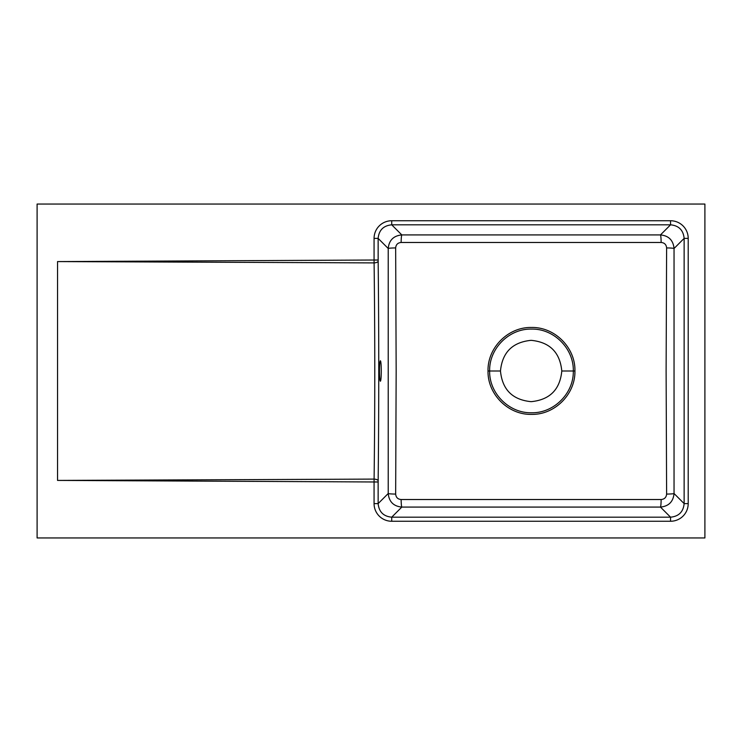 <?xml version="1.0" encoding="UTF-8"?>
<svg xmlns="http://www.w3.org/2000/svg" width="742" height="742" viewBox="0 0 742 742"><rect width="100%" height="100%" fill="white"/><g stroke="black" fill="none" stroke-linecap="round" stroke-linejoin="round"><path stroke-width="1.11" d="M380.386 360.779A10.221 0.89 90 0 0 379.496 371A10.221 0.89 90 0 0 380.386 381.221A10.221 0.89 90 0 0 381.277 371A10.221 0.89 90 0 0 380.386 360.779M378.16 261.175C378.949 334.466 378.949 407.683 378.16 480.825A4.09 1.725 -177.7 0 0 374.098 479.1C374.998 407.098 374.998 335.032 374.098 262.9L57.542 261.583L374.07 260.025L374.07 238.395A17.854 17.715 45 0 1 391.72 220.745L670.555 220.745A17.854 17.715 135 0 1 688.205 238.395L684.133 238.395C683.336 230.141 678.809 225.614 670.555 224.817L391.72 224.817C383.466 225.614 378.939 230.141 378.142 238.395L378.16 261.175A4.09 1.725 177.7 0 1 374.098 262.9L374.07 260.025L378.142 260.025M688.205 238.395L688.205 503.605L684.133 503.605L684.133 238.395L674.042 248.487A8.181 0.566 0.3 0 0 666.613 247.921C666.297 244.591 664.48 242.773 661.15 242.476L401.125 242.476C397.786 242.773 395.968 244.591 395.662 247.921L396.163 371L395.662 494.079A8.181 0.566 0.3 0 1 388.224 493.513L388.224 248.487A8.181 0.566 179.7 0 1 395.662 247.921M670.555 220.745L670.555 224.817L660.463 234.917A8.181 0.696 -90.4 0 1 661.15 242.476M391.72 220.745L391.72 224.817L401.812 234.917A8.181 0.696 -89.6 0 0 401.125 242.476M374.07 238.395L378.142 238.395L388.224 248.487C389.031 240.25 393.566 235.733 401.812 234.917L660.463 234.917C668.69 235.715 673.217 240.232 674.042 248.487L674.042 493.513C673.235 501.75 668.709 506.267 660.463 507.083L401.812 507.083C393.585 506.285 389.049 501.768 388.224 493.513L378.142 503.605C378.939 511.859 383.466 516.386 391.72 517.183L391.72 521.255A17.854 17.715 -45 0 1 374.07 503.605L374.07 481.975L57.542 480.417L374.098 479.1L374.07 481.975L378.142 481.975L378.142 503.605L374.07 503.605M57.542 261.583L57.542 480.417M561.796 371C559.997 389.606 549.776 399.827 531.161 401.663C512.527 399.873 502.297 389.652 500.47 371C502.278 352.394 512.49 342.173 531.114 340.337C549.739 342.127 559.969 352.348 561.796 371L573.316 371C573.881 348.555 553.903 328.548 531.476 329.086C509.077 328.548 489.061 348.555 489.637 371C489.154 393.39 509.105 413.294 531.476 412.765C553.838 413.294 573.807 393.418 573.316 371L574.929 371C575.44 394.271 554.701 414.945 531.476 414.379C508.233 414.945 487.513 394.252 488.023 371C487.42 347.692 508.196 326.907 531.476 327.472C554.766 326.907 575.523 347.692 574.929 371M395.662 494.079C395.978 497.409 397.795 499.227 401.125 499.524L661.15 499.524C664.48 499.227 666.297 497.409 666.613 494.079L666.112 371L666.613 247.921M37.1 204.05L37.1 537.95L704.9 537.95L704.9 204.05L37.1 204.05M488.023 371L500.47 371M661.15 499.524A8.181 0.696 -89.6 0 1 660.463 507.083L670.555 517.183C678.809 516.386 683.336 511.859 684.133 503.605L674.042 493.513A8.181 0.566 179.7 0 1 666.613 494.079M401.125 499.524A8.181 0.696 -90.4 0 0 401.812 507.083L391.72 517.183L670.555 517.183L670.555 521.255L391.72 521.255M378.16 480.825L378.142 481.975M688.205 503.605A17.854 17.715 -135 0 1 670.555 521.255"/></g></svg>
